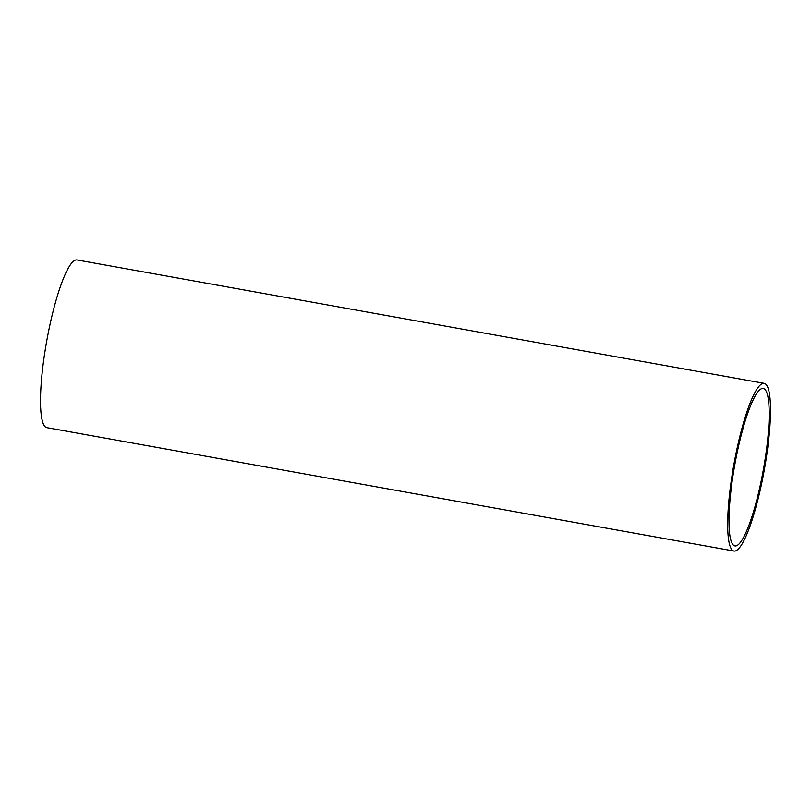 <?xml version="1.0" encoding="UTF-8"?>
<svg xmlns="http://www.w3.org/2000/svg" width="811" height="811" viewBox="0 0 811 811"><rect width="100%" height="100%" fill="white"/><g stroke="black" fill="none" stroke-linecap="round" stroke-linejoin="round"><path stroke-width="1.22" d="M764.144 383.35L76.974 259.946A85.196 15.45 100.2 0 0 45.234 349.764A85.196 15.45 100.2 0 0 46.856 427.65L734.026 551.054A85.196 15.45 -79.8 0 1 732.404 473.158A85.196 15.45 -79.8 0 1 764.144 383.35A85.196 15.45 -79.8 0 1 765.766 461.236A85.196 15.45 -79.8 0 1 734.026 551.054M733.428 472.793A79.985 14.497 100.2 0 0 734.948 545.925A79.985 14.497 100.2 0 0 764.743 461.601A79.985 14.497 100.2 0 0 763.222 388.479A79.985 14.497 100.2 0 0 733.428 472.793"/></g></svg>
